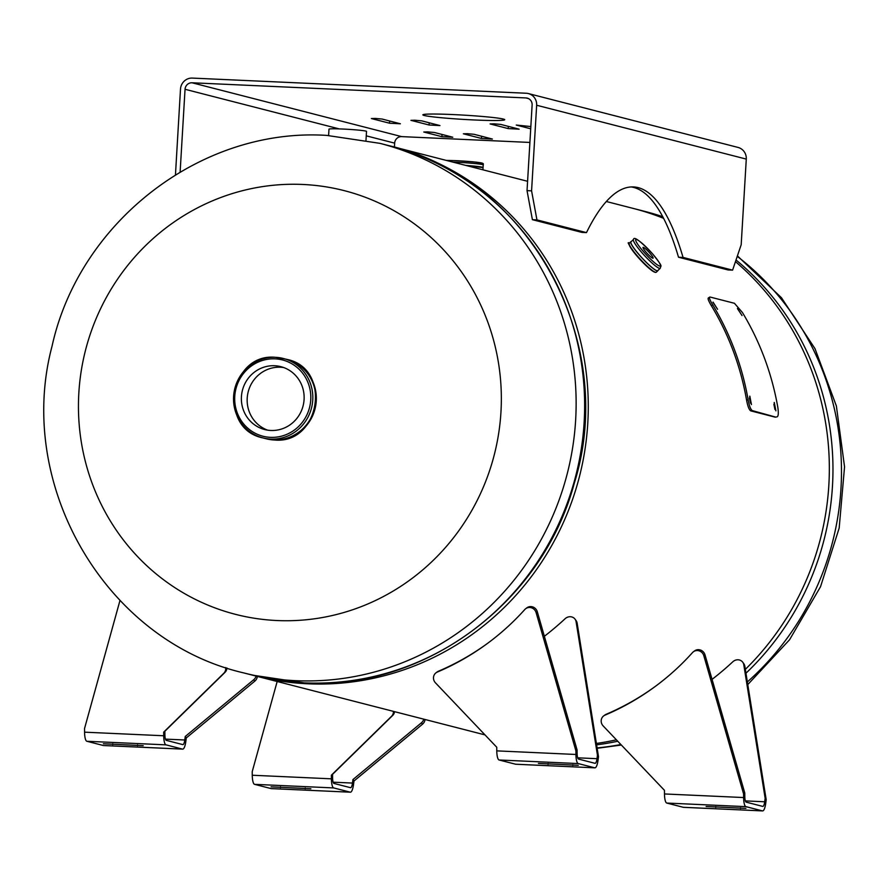 <?xml version="1.0" encoding="UTF-8"?>
<svg xmlns="http://www.w3.org/2000/svg" width="889" height="889" viewBox="0 0 889 889"><rect width="100%" height="100%" fill="white"/><g stroke="black" fill="none" stroke-linecap="round" stroke-linejoin="round"><path stroke-width="1.33" d="M596.386 743.448A273.401 263.711 -75.6 0 0 616.399 739.815M745.338 669.373A273.401 263.711 -75.6 0 0 735.47 261.633M663.583 218.316A273.401 263.711 -75.6 0 0 633.046 208.37L606.331 201.514M254.132 675.584A273.401 263.711 -75.6 0 0 255.943 676.051A273.401 263.711 -75.6 0 0 579.372 476.86A273.401 263.711 -75.6 0 0 391.982 146.452A273.401 263.711 -75.6 0 0 390.16 145.996M500.952 412.085A218.716 210.96 104.4 0 1 276.946 620.533A218.716 210.96 104.4 0 1 78.843 392.927A218.716 210.96 104.4 0 1 302.849 184.468A218.716 210.96 104.4 0 1 500.952 412.085M274.679 365.735A32.471 31.315 -75.6 0 0 241.775 393.471A32.471 31.315 -75.6 0 0 264.678 429.543A32.471 31.315 -75.6 0 0 270.834 430.465A32.471 31.315 -75.6 0 0 303.738 402.728A32.471 31.315 -75.6 0 0 280.835 366.657A32.471 31.315 -75.6 0 0 274.679 365.735M283.691 367.546A32.471 31.315 -75.6 0 0 280.468 367.224A32.471 31.315 -75.6 0 0 247.831 393.427A32.471 31.315 -75.6 0 0 267.611 430.143M285.902 359.134A41.016 39.561 104.4 0 1 315.317 404.584A41.016 39.561 104.4 0 1 273.712 439.855A41.016 39.561 104.4 0 1 265.489 438.577M365.99 140.173L366.512 131.394A18.791 0.978 -176.6 0 0 342.943 129.049A18.791 0.978 -176.6 0 0 328.986 129.172L328.608 135.484M483.016 167.532A22.181 1.156 -176.6 0 0 465.847 165.432L483.06 167.61A22.236 1.156 -176.6 0 0 465.836 165.421L483.06 167.554M649.937 253.265A7.379 1.078 47.1 0 0 643.025 247.386A7.379 1.078 47.1 0 0 646.17 252.298A7.379 1.078 47.1 0 0 653.082 258.188A7.379 1.078 47.1 0 0 649.937 253.265M536.111 612.61L537.3 611.732L577.083 749.96L575.894 750.838L536.111 612.61A6.834 6.456 -126.6 0 0 524.81 609.51A276.812 261.644 53.4 0 1 488.05 643.003A276.812 261.644 53.4 0 1 437.255 672.095A6.834 6.456 -126.6 0 0 435.454 682.819L496.751 747.249L496.784 750.872A11.346 2.934 -87.4 0 0 499.085 759.984L515.598 764.218A11.346 2.934 -87.4 0 0 515.753 764.24A11.346 2.934 -87.4 0 0 515.92 764.229M537.3 611.732A6.834 6.456 -126.6 0 0 526.899 607.798L525.721 608.676M578.25 765.318L538.412 763.407L578.25 765.318M575.894 750.838L575.928 754.472A11.346 2.934 92.6 0 0 578.239 763.573L594.741 767.807A11.346 2.934 92.6 0 0 594.908 767.84A11.346 2.934 92.6 0 0 598.041 760.151L598.497 756.65L597.452 755.194L576.094 621.7A6.834 6.279 144.2 0 0 575.072 619.2A6.834 6.279 144.2 0 0 565.148 618.688A276.812 254.165 -35.8 0 1 544.368 636.302M577.083 749.96L577.117 753.594A6.834 1.767 92.6 0 0 578.506 759.073L595.019 763.318A6.834 1.767 92.6 0 0 595.108 763.329A6.834 1.767 92.6 0 0 596.997 758.695L597.452 755.194M575.072 619.2L576.116 620.644A6.834 6.279 144.2 0 1 577.139 623.145L598.497 756.65M488.639 642.569A276.812 261.644 53.4 0 1 438.444 671.217A6.834 6.456 -126.6 0 0 437.188 671.928L436.01 672.806M103.368 743.76L143.196 745.682L103.368 743.76M103.702 745.527A11.346 2.934 -87.4 0 1 103.535 745.538A11.346 2.934 -87.4 0 1 103.38 745.515L86.866 741.27A11.346 2.934 -87.4 0 1 84.566 732.169L163.709 735.759A11.346 2.934 92.6 0 0 166.021 744.86L182.523 749.105A11.346 2.934 92.6 0 0 182.69 749.127A11.346 2.934 92.6 0 0 185.823 741.437L184.779 739.992A6.834 1.767 92.6 0 1 182.89 744.615A6.834 1.767 92.6 0 1 182.801 744.604L166.287 740.359A6.834 1.767 92.6 0 1 164.898 734.881L164.865 731.258L225.028 672.34A6.834 6.456 -126.6 0 0 226.917 667.983M164.898 734.881L163.709 735.759L163.676 732.136L223.85 673.217A6.834 6.456 -126.6 0 0 225.65 667.561M119.959 600.553L84.533 728.536L84.566 732.169M163.676 732.136L164.865 731.258M257.332 676.407A6.834 6.279 144.2 0 1 254.776 681.163L186.279 737.937L185.234 736.492L184.779 739.992L165.421 739.115M256.088 676.096A6.834 6.279 144.2 0 1 253.732 679.718L185.234 736.492M186.279 737.937L185.823 741.437M271.067 786.843L310.894 788.754L271.067 786.843M271.401 788.599A11.346 2.934 -87.4 0 1 271.234 788.61A11.346 2.934 -87.4 0 1 271.078 788.587L254.565 784.342A11.346 2.934 -87.4 0 1 252.265 775.241L331.408 778.831A11.346 2.934 92.6 0 0 333.708 787.932L350.222 792.177A11.346 2.934 92.6 0 0 350.377 792.199A11.346 2.934 92.6 0 0 353.522 784.52L352.477 783.065A6.834 1.767 92.6 0 1 350.588 787.698A6.834 1.767 92.6 0 1 350.488 787.676L333.975 783.442A6.834 1.767 92.6 0 1 332.597 777.953L332.564 774.33L392.727 715.412A6.834 6.456 -126.6 0 0 394.56 711.656M332.597 777.953L331.408 778.831L331.375 775.208L391.549 716.29A6.834 6.456 -126.6 0 0 393.427 711.367M277.168 681.507L252.232 771.619L252.265 775.241M331.375 775.208L332.564 774.33M425.031 719.49A6.834 6.279 144.2 0 1 422.475 724.235L353.978 781.02L352.933 779.564L352.477 783.065L333.119 782.187M423.786 719.168A6.834 6.279 144.2 0 1 421.43 722.79L352.933 779.564M353.978 781.02L353.522 784.52M703.81 655.682L704.988 654.804L744.782 793.044L743.593 793.921L703.81 655.682A6.834 6.456 -126.6 0 0 692.509 652.582A276.812 261.644 53.4 0 1 655.749 686.086A276.812 261.644 53.4 0 1 604.953 715.167A6.834 6.456 -126.6 0 0 603.153 725.902L664.45 790.321L664.483 793.955A11.346 2.934 -87.4 0 0 666.783 803.056L683.297 807.301A11.346 2.934 -87.4 0 0 683.452 807.323A11.346 2.934 -87.4 0 0 683.608 807.312M704.988 654.804A6.834 6.456 -126.6 0 0 694.598 650.881L693.409 651.759M745.938 808.39L706.11 806.479L745.938 808.39M743.593 793.921L743.626 797.544A11.346 2.934 92.6 0 0 745.927 806.645L762.44 810.89A11.346 2.934 92.6 0 0 762.595 810.912A11.346 2.934 92.6 0 0 765.74 803.223L766.196 799.722L765.151 798.278L743.793 664.772A6.834 6.279 144.2 0 0 742.771 662.272A6.834 6.279 144.2 0 0 732.836 661.76A276.812 254.165 -35.8 0 1 712.067 679.374M744.782 793.044L744.815 796.666A6.834 1.767 92.6 0 0 746.193 802.145L762.706 806.39A6.834 1.767 92.6 0 0 762.806 806.401A6.834 1.767 92.6 0 0 764.696 801.778L765.151 798.278M742.771 662.272L743.815 663.727A6.834 6.279 144.2 0 1 744.838 666.228L766.196 799.722M656.338 685.641A276.812 261.644 53.4 0 1 606.142 714.289A6.834 6.456 -126.6 0 0 604.887 715.012L603.698 715.889M586.473 232.618L581.939 232.407L532.4 219.683L527.033 190.635L531.578 190.846L536.945 219.894L586.473 232.618A338.887 87.655 92.6 0 1 633.468 186.934A338.887 87.655 92.6 0 1 638.18 187.635A338.887 87.655 92.6 0 1 683.052 257.421L678.518 257.221A338.887 87.655 92.6 0 0 633.635 187.435A338.887 87.655 92.6 0 0 631.19 186.946M494.028 123.815L500.796 124.427L519.109 129.172L508.208 128.594L490.083 123.938L494.028 123.815M467.281 133.683L474.059 134.295L492.373 139.04L481.471 138.462L463.347 133.806L467.281 133.683M414.874 120.226L421.653 120.837L439.966 125.571L429.065 125.005L410.94 120.348L414.874 120.226M427.709 131.894L434.488 132.505L452.801 137.239L441.889 136.673L423.775 132.017L427.709 131.894M530.711 128.794L516.276 125.049L530.844 126.56M375.302 118.426L382.081 119.037L400.394 123.782L389.493 123.204L371.369 118.548L375.302 118.426M474.282 119.971A41.005 2.134 3.4 0 1 422.864 114.848A41.005 2.134 3.4 0 1 453.312 114.581A41.005 2.134 3.4 0 1 504.73 119.704A41.005 2.134 3.4 0 1 474.282 119.971M180.123 172.044L185.045 89.289A6.834 6.59 104.4 0 1 192.046 82.777L401.661 136.617L529.9 142.44M192.046 82.777L525.932 97.934A6.834 6.59 104.4 0 1 532.122 105.046L527.033 190.635M175.455 174.855L180.5 89.089A11.535 11.124 104.4 0 1 192.324 78.088L526.21 93.245A11.535 11.124 104.4 0 1 536.656 105.246L531.578 190.846M536.656 105.246L746.282 159.098A11.535 11.124 -75.6 0 0 738.014 147.418L528.399 93.567M536.945 219.894L532.4 219.683M678.518 257.221L728.047 269.945L732.592 270.145L741.193 244.686L746.282 159.098M683.052 257.421L732.592 270.145M401.661 136.617A6.834 6.59 -75.6 0 0 394.66 143.14L394.427 147.085M749.716 396.238L751.438 404.573L749.838 396.172M774.175 402.517L775.897 410.851L774.286 402.461M712.967 302.26L717.579 309.294L713.045 302.104M737.426 308.55L742.037 315.573L737.503 308.383M775.653 417.085L752.338 410.618C750.705 409.64 749.305 406.051 748.138 399.839A275.034 265.289 -75.6 0 0 712.734 304.871C709.655 299.682 708.733 297.059 709.978 297.015L734.436 303.293L742.426 312.506A275.034 265.289 104.4 0 1 777.842 407.473C778.697 413.574 778.353 416.719 776.786 416.908L775.219 417.163L750.761 410.874C749.138 409.907 747.738 406.329 746.582 400.161A273.401 263.711 -75.6 0 0 711.389 305.76C708.322 300.604 707.411 297.993 708.655 297.948M752.338 410.618L750.761 410.874M748.138 399.839L746.582 400.161M712.734 304.871L711.389 305.76M708.255 298.015L709.978 297.015M774.941 409.462L773.863 404.206M750.483 403.173L749.405 397.928M388.349 145.518L379.836 143.329A273.401 263.711 104.4 0 1 572.727 447.123A273.401 263.711 104.4 0 1 295.626 680.674A273.401 263.711 104.4 0 1 243.797 672.929L252.309 675.118A273.401 263.711 -75.6 0 0 304.138 682.863A273.401 263.711 -75.6 0 0 581.228 449.301A273.401 263.711 -75.6 0 0 388.349 145.518C528.899 177.533 618.844 341.532 574.238 483.416C542.268 602.931 424.086 690.486 304.338 682.896L252.309 675.118M597.108 747.927A273.401 263.711 -75.6 0 0 620.866 744.515M747.349 681.941A273.401 263.711 -75.6 0 0 737.248 256.365M662.727 216.683A273.401 263.711 -75.6 0 0 645.181 211.493L636.68 209.304A273.401 263.711 104.4 0 1 663.283 217.716M634.857 208.848A273.401 263.711 104.4 0 1 636.68 209.304L634.857 208.848M736.025 259.988A273.401 263.711 104.4 0 1 745.96 673.217M617.755 741.248A273.401 263.711 104.4 0 1 596.608 744.838M286.791 359.367A41.005 39.561 104.4 0 1 286.891 359.389A41.005 39.561 104.4 0 1 315.828 404.962A41.005 39.561 104.4 0 1 274.257 439.988A41.005 39.561 104.4 0 1 266.489 438.833A41.005 39.561 104.4 0 1 266.389 438.81M299.649 365.59A41.005 39.561 104.4 0 1 314.462 408.807A41.005 39.561 104.4 0 1 280.646 439.544M273.712 439.855A41.005 39.561 104.4 0 1 265.933 438.688L262.977 437.933A41.005 39.561 104.4 0 1 234.04 392.36A41.005 39.561 104.4 0 1 275.601 357.322A41.005 39.561 104.4 0 1 283.38 358.489A41.005 39.561 104.4 0 1 312.317 404.051A41.005 39.561 104.4 0 1 270.745 439.088A41.005 39.561 104.4 0 1 262.977 437.933C217.561 428.943 229.506 352.633 275.579 357.322L286.336 359.245A41.005 39.561 104.4 0 1 315.273 404.817A41.005 39.561 104.4 0 1 273.712 439.855M275.09 358.856A39.372 37.971 104.4 0 1 310.75 399.828A39.372 37.971 104.4 0 1 270.423 437.344A39.372 37.971 104.4 0 1 234.763 396.372A39.372 37.971 104.4 0 1 275.09 358.856M482.927 169.81L483.06 167.61A22.214 1.156 -176.6 0 0 465.992 165.465M446.211 160.387L455.857 160.653C484.883 162.654 483.66 162.865 483.216 164.965A22.214 1.156 -176.6 0 0 455.368 162.187A22.214 1.156 -176.6 0 0 452.823 162.087M483.216 164.965L483.06 167.521A22.214 1.156 -176.6 0 0 465.692 165.387M475.571 163.632A20.569 1.078 -176.6 0 0 478.971 162.531A20.569 1.078 -176.6 0 0 455.879 160.665M657.849 270.523A19.68 2.878 -132.9 0 1 639.324 254.943A19.791 2.889 -132.9 0 0 657.993 270.389A19.825 2.889 -132.9 0 1 657.838 270.756L656.293 272.201A19.825 2.889 -132.9 0 1 637.724 256.388A19.825 2.889 -132.9 0 1 629.279 243.175L630.823 241.741A19.825 2.889 -132.9 0 1 631.212 241.608A19.791 2.889 -132.9 0 0 639.291 254.932A19.68 2.878 -132.9 0 1 631.068 241.741M655.515 272.278A19.414 2.834 -132.9 0 1 637.524 256.688A19.414 2.834 -132.9 0 1 629.145 243.942M658.004 270.378L657.838 270.756A19.825 2.889 -132.9 0 1 639.269 254.943A19.825 2.889 -132.9 0 1 630.823 241.741L631.223 241.597M639.347 254.921A19.658 2.867 -132.9 0 1 630.979 241.819L633.479 239.497A19.658 2.867 -132.9 0 0 641.847 252.598A19.658 2.867 -132.9 0 0 660.26 268.278L657.76 270.6A19.658 2.867 -132.9 0 1 639.347 254.921M652.659 253.965A18.013 2.634 -132.9 0 1 659.594 266.044A18.013 2.634 -132.9 0 1 643.447 251.598A18.013 2.634 -132.9 0 1 636.513 239.53A18.013 2.634 -132.9 0 1 652.659 253.965M572.838 764.707L572.794 765.485M594.741 767.807L515.598 764.218M578.239 763.573L499.085 759.984M548.102 763.529L548.057 764.362M577.639 757.817L596.997 758.695L598.041 760.151M577.139 623.145L576.094 621.7M577.117 753.594L575.928 754.472L496.784 750.872M437.255 672.095L438.444 671.217M86.866 741.27L166.021 744.86M103.38 745.515L182.523 749.105M137.539 744.96L137.484 745.727M112.803 743.782L112.759 744.604M223.85 673.217L225.028 672.34M254.776 681.163L253.732 679.718M254.565 784.342L333.708 787.932M271.078 788.587L350.222 792.177M305.227 788.032L305.183 788.799M280.502 786.854L280.457 787.676M391.549 716.29L392.727 715.412M422.475 724.235L421.43 722.79M740.537 807.79L740.493 808.557M762.44 810.89L683.297 807.301M745.927 806.645L666.783 803.056M715.801 806.612L715.756 807.434M745.338 800.9L764.696 801.778L765.74 803.223M744.838 666.228L743.793 664.772M744.815 796.666L743.626 797.544L664.483 793.955M604.953 715.167L606.142 714.289M525.932 97.934L528.455 98.579M389.493 123.204L389.626 120.971M441.889 136.673L442.022 134.439M429.065 125.005L429.198 122.771M481.471 138.462L481.594 136.228M508.208 128.594L508.341 126.36M185.045 89.289L339.265 128.905M366.246 135.839L394.66 143.14M255.943 676.051L484.994 734.892M391.982 146.452L527.588 181.289M379.836 143.329L326.696 135.395C201.103 127.371 79.354 221.783 52.051 346.165C15.069 484.927 105.447 641.013 243.797 672.929M645.181 211.493L662.716 216.66M737.414 255.876L781.475 297.748L815.013 348.688L836.382 406.017L844.55 466.836L839.172 528.088L820.536 586.696L789.565 639.747L747.771 684.574M621.355 745.026L597.164 748.294M266.378 438.799L274.268 439.988C320.296 444.7 332.253 368.335 286.891 359.389L286.78 359.367M656.293 272.201C654.815 273.568 648.559 268.4 637.513 256.677C629.212 245.564 626.467 241.063 629.279 243.175M660.26 268.278C660.616 264.922 663.961 268.311 652.704 253.998C640.28 240.897 633.868 236.063 633.479 239.497M594.908 767.84L515.753 764.24M182.69 749.127L103.535 745.538M350.377 792.199L271.234 788.61M762.595 810.912L683.452 807.323"/></g></svg>
